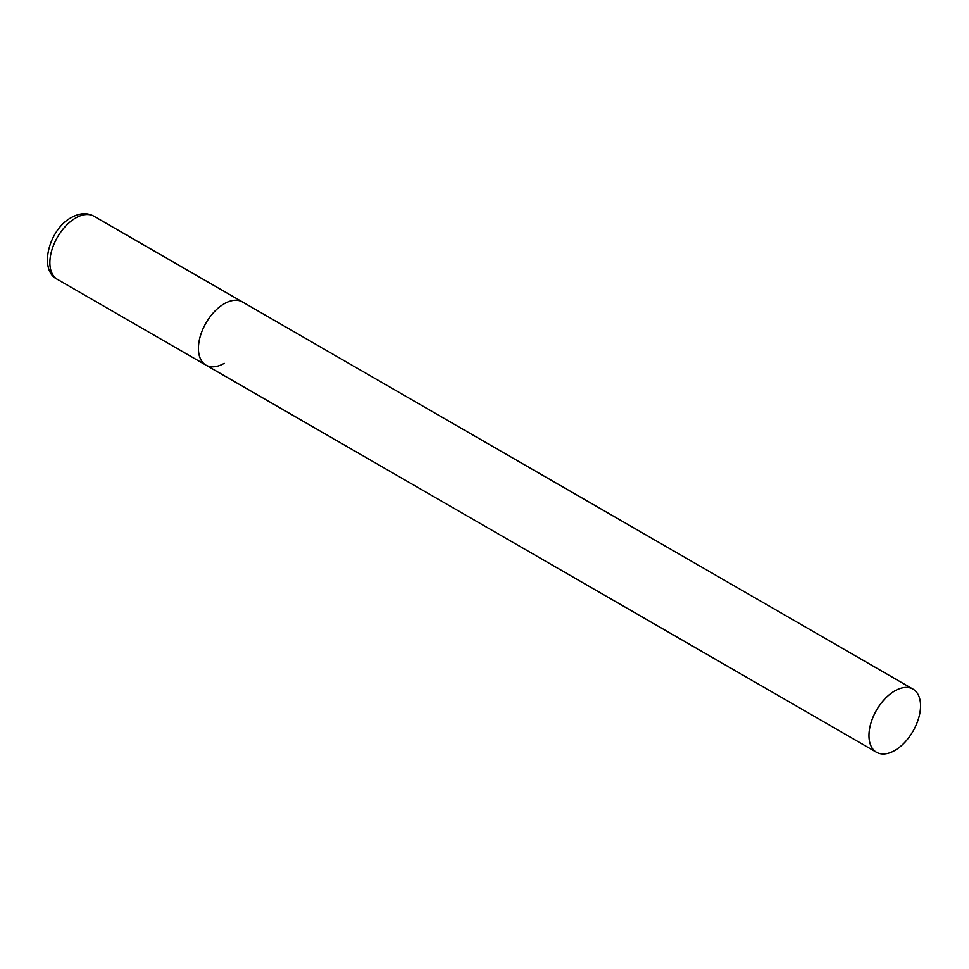 <?xml version="1.0" encoding="UTF-8"?>
<svg xmlns="http://www.w3.org/2000/svg" width="969" height="969" viewBox="0 0 969 969"><rect width="100%" height="100%" fill="white"/><g stroke="black" fill="none" stroke-linecap="round" stroke-linejoin="round"><path stroke-width="1.45" d="M224.214 363.327A36.471 21.064 -60 0 1 205.973 365.143A36.471 21.064 -60 0 1 200.389 335.916A36.471 21.064 -60 0 1 224.214 303.769A36.471 21.064 -60 0 1 242.444 301.965A36.471 21.064 120 0 0 214.343 311.739A36.471 21.064 120 0 0 198.427 348.44A36.471 21.064 120 0 0 205.973 365.143L57.425 279.375A36.471 21.064 -60 0 1 51.829 250.147A36.471 21.064 -60 0 1 75.655 218.001A36.471 21.064 -60 0 1 93.896 216.196C87.162 212.502 79.615 212.962 71.282 217.577C48.595 229.653 38.397 270.521 57.425 279.375M920.55 705.795A36.471 21.064 120 0 0 912.992 689.104A36.471 21.064 120 0 0 884.891 698.879A36.471 21.064 120 0 0 868.975 735.58A36.471 21.064 120 0 0 876.521 752.271A36.471 21.064 120 0 0 904.634 742.508A36.471 21.064 120 0 0 920.55 705.795M912.992 689.104L93.896 216.196M205.973 365.143L876.521 752.271"/></g></svg>
